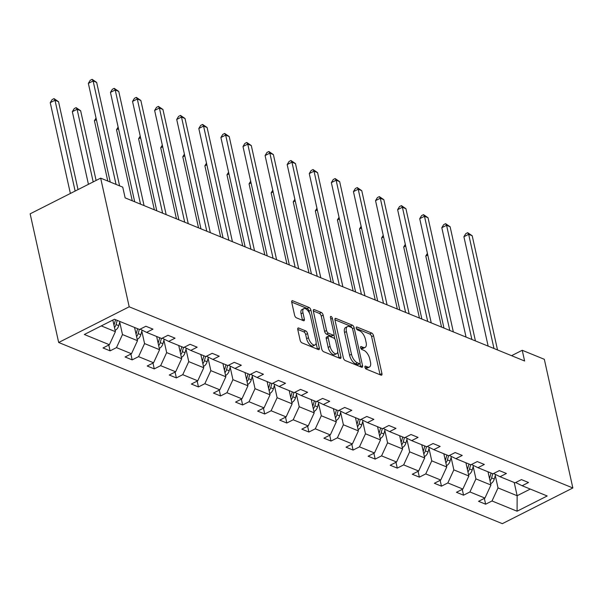 <?xml version="1.0" encoding="UTF-8"?>
<svg xmlns="http://www.w3.org/2000/svg" width="603" height="603" viewBox="0 0 603 603"><rect width="100%" height="100%" fill="white"/><g stroke="black" fill="none" stroke-linecap="round" stroke-linejoin="round"><path stroke-width="0.9" d="M364.943 367.242A1.666 0.784 63.2 0 0 366.24 369.111L381.013 375.141A2.374 1.123 63.2 0 0 381.616 375.156A2.374 1.123 63.2 0 0 381.933 373.604L373.536 335.72A2.374 1.123 63.2 0 0 371.682 333.044L356.908 327.014A1.666 0.784 63.2 0 0 356.486 327.007A1.666 0.784 63.2 0 0 356.26 328.092A1.666 0.784 63.2 0 0 357.564 329.962L359.471 330.746A7.605 3.58 63.2 0 1 365.418 339.293L366.119 342.451A7.605 3.58 63.2 0 1 365.101 347.418A7.605 3.58 63.2 0 1 363.164 347.373L361.25 346.589A1.666 0.784 63.2 0 0 360.828 346.582A1.666 0.784 63.2 0 0 360.602 347.667A1.666 0.784 63.2 0 0 361.906 349.536L363.813 350.32A7.605 3.58 63.2 0 1 369.752 358.868L370.453 362.026A7.605 3.58 63.2 0 1 369.443 367.001A7.605 3.58 63.2 0 1 367.498 366.948L365.591 366.164A1.666 0.784 63.2 0 0 365.162 366.157A1.666 0.784 63.2 0 0 364.943 367.242M298.704 328.032A2.374 1.123 63.2 0 0 298.093 328.017A2.374 1.123 63.2 0 0 297.776 329.57L300.136 340.205A2.374 1.123 63.2 0 0 301.99 342.873L318.392 349.574A2.374 1.123 63.2 0 0 319.002 349.589A2.374 1.123 63.2 0 0 319.319 348.037L310.914 310.146A2.374 1.123 63.2 0 0 309.06 307.477L292.659 300.776A2.374 1.123 63.2 0 0 292.048 300.761A2.374 1.123 63.2 0 0 291.731 302.314L294.581 315.158A2.374 1.123 63.2 0 0 296.435 317.826L303.46 320.69A2.374 1.123 63.2 0 0 304.063 320.706A2.374 1.123 63.2 0 0 304.379 319.153L302.97 312.791A6.362 2.992 63.2 0 1 303.814 308.63A6.362 2.992 63.2 0 1 310.402 315.829L315.934 340.77A6.362 2.992 63.2 0 1 315.09 344.924A6.362 2.992 63.2 0 1 308.502 337.733L307.575 333.572A2.374 1.123 63.2 0 0 305.721 330.904L298.704 328.032L297.746 328.522M572.85 487.97L544.328 359.305L522.236 350.283L524.61 361.009L125.138 197.874L122.756 187.156L100.663 178.134L129.193 306.799L572.85 487.97L502.337 523.668L58.672 342.489L129.193 306.799M343.363 357.858A2.374 1.123 63.2 0 0 345.218 360.526L361.619 367.227A2.374 1.123 63.2 0 0 362.23 367.242A2.374 1.123 63.2 0 0 362.546 365.689L354.142 327.798A2.374 1.123 63.2 0 0 352.288 325.13L335.886 318.429A2.374 1.123 63.2 0 0 335.283 318.414A2.374 1.123 63.2 0 0 334.966 319.967L343.363 357.858M340.009 358.401L323.607 351.7A2.374 1.123 63.2 0 1 321.746 349.031L313.349 311.14A2.374 1.123 63.2 0 1 313.666 309.588A2.374 1.123 63.2 0 1 314.269 309.603L321.293 312.467A2.374 1.123 63.2 0 1 323.148 315.143L326.555 330.512A2.374 1.123 63.2 0 0 328.409 333.18L333.067 335.08A2.374 1.123 63.2 0 0 333.678 335.095A2.374 1.123 63.2 0 0 333.994 333.542L330.444 317.547A1.666 0.784 63.2 0 1 330.663 316.462A1.666 0.784 63.2 0 1 332.389 318.339L340.929 356.863A2.374 1.123 63.2 0 1 340.612 358.416A2.374 1.123 63.2 0 1 340.009 358.401M114.442 319.251L139.504 329.487L145.888 326.253L152.974 329.148L146.589 332.381L161.596 338.509L167.981 335.276L175.058 338.17L168.674 341.404L183.689 347.532L190.073 344.298L197.151 347.192L190.767 350.418L205.781 356.554L212.166 353.32L219.243 356.207L212.859 359.441L227.866 365.569L234.25 362.343L241.336 365.23L234.951 368.463L249.959 374.591L256.343 371.358L263.428 374.252L257.044 377.486L272.051 383.614L278.435 380.38L285.513 383.274L279.129 386.508L294.143 392.636L300.528 389.402L307.605 392.297L301.221 395.523L316.236 401.658L322.62 398.425L329.698 401.319L323.314 404.545L338.321 410.681L344.705 407.447L351.79 410.334L345.406 413.568L360.413 419.696L366.797 416.469L373.883 419.356L367.498 422.59L382.506 428.718L388.89 425.484L395.967 428.379L389.583 431.612L404.598 437.74L410.982 434.507L418.06 437.401L411.676 440.635L426.69 446.763L433.075 443.529L440.152 446.424L433.768 449.65L448.775 455.785L455.159 452.551L462.245 455.446L455.86 458.672L470.868 464.8L477.252 461.574L484.337 464.461L477.953 467.694L492.96 473.822L499.344 470.596L506.422 473.483L500.038 476.717L515.052 482.845L521.437 479.611L528.514 482.506L522.13 485.739L547.192 495.975L517.08 511.216L492.018 500.98L485.634 504.206L478.556 501.319L484.94 498.086L469.925 491.958L463.541 495.191L456.463 492.297L462.848 489.063L447.841 482.935L441.456 486.169L434.371 483.274L440.755 480.041L425.748 473.913L419.364 477.146L412.279 474.252L418.663 471.026L403.656 464.89L397.271 468.124L390.194 465.237L396.578 462.004L381.563 455.876L375.179 459.102L368.101 456.215L374.486 452.981L359.471 446.853L353.087 450.079L346.009 447.192L352.393 443.959L337.386 437.831L331.002 441.064L323.917 438.17L330.301 434.936L315.294 428.808L308.909 432.042L301.824 429.148L308.208 425.922L293.201 419.786L286.817 423.02L279.739 420.125L286.124 416.899L271.109 410.764L264.725 413.997L257.647 411.11L264.031 407.877L249.016 401.749L242.632 404.975L235.554 402.088L241.939 398.854L226.932 392.726L220.547 395.96L213.462 393.066L219.846 389.832L204.839 383.704L198.455 386.938L191.37 384.043L197.754 380.81L182.747 374.682L176.362 377.915L169.285 375.021L175.669 371.795L160.654 365.659L154.27 368.893L147.192 365.998L153.577 362.772L138.562 356.644L132.178 359.87L125.1 356.984L131.484 353.75L116.477 347.622L110.093 350.848L103.007 347.961L109.392 344.728L84.33 334.492L114.442 319.251M134.559 327.467L137.492 340.687L122.484 334.559L119.733 322.153M122.484 334.559L116.477 347.622M137.492 340.687L131.484 353.75M140.122 329.178L146.589 332.381M156.652 336.489L159.584 349.71L144.569 343.582L141.818 331.168M144.569 343.582L138.562 356.644M159.584 349.71L153.577 362.772M162.215 338.2L168.674 341.404M178.744 345.511L181.676 358.732L166.662 352.604L163.91 340.19M166.662 352.604L160.654 365.659M181.676 358.732L175.669 371.795M184.307 347.215L190.767 350.418M200.837 354.534L203.761 367.755L188.754 361.627L186.003 349.212M188.754 361.627L182.747 374.682M203.761 367.755L197.754 380.81M206.392 356.237L212.859 359.441M222.922 363.549L225.854 376.777L210.846 370.649L208.095 358.235M210.846 370.649L204.839 383.704M225.854 376.777L219.846 389.832M228.484 365.26L234.951 368.463M245.014 372.571L247.946 385.799L232.939 379.664L230.188 367.257M232.939 379.664L226.932 392.726M247.946 385.799L241.939 398.854M250.577 374.282L257.044 377.486M267.106 381.593L270.038 394.814L255.024 388.686L252.273 376.272M255.024 388.686L249.016 401.749M270.038 394.814L264.031 407.877M272.669 383.304L279.129 386.508M289.199 390.616L292.131 403.837L277.116 397.709L274.365 385.294M277.116 397.709L271.109 410.764M292.131 403.837L286.124 416.899M294.761 392.327L301.221 395.523M311.291 399.638L314.216 412.859L299.209 406.731L296.457 394.317M299.209 406.731L293.201 419.786M314.216 412.859L308.208 425.922M316.846 401.342L323.314 404.545M333.376 408.661L336.308 421.881L321.301 415.753L318.55 403.339M321.301 415.753L315.294 428.808M336.308 421.881L330.301 434.936M338.939 410.364L345.406 413.568M355.469 417.675L358.401 430.904L343.393 424.776L340.642 412.362M343.393 424.776L337.386 437.831M358.401 430.904L352.393 443.959M361.031 419.387L367.498 422.59M377.561 426.698L380.493 439.926L365.478 433.791L362.727 421.384M365.478 433.791L359.471 446.853M380.493 439.926L374.486 452.981M383.124 428.409L389.583 431.612M399.653 435.72L402.585 448.941L387.571 442.813L384.82 430.399M387.571 442.813L381.563 455.876M402.585 448.941L396.578 462.004M405.216 437.431L411.676 440.635M421.746 444.743L424.67 457.963L409.663 451.835L406.912 439.421M409.663 451.835L403.656 464.89M424.67 457.963L418.663 471.026M427.301 446.446L433.768 449.65M443.831 453.765L446.763 466.986L431.756 460.858L429.004 448.444M431.756 460.858L425.748 473.913M446.763 466.986L440.755 480.041M449.393 455.469L455.86 458.672M465.923 462.787L468.855 476.008L453.848 469.88L451.097 457.466M453.848 469.88L447.841 482.935M468.855 476.008L462.848 489.063M471.486 464.491L477.953 467.694M488.015 471.802L490.948 485.031L475.933 478.895L473.182 466.488M475.933 478.895L469.925 491.958M490.948 485.031L484.94 498.086M493.578 473.513L500.038 476.717M514.216 482.506L517.14 495.726L498.025 487.917L495.274 475.511M498.025 487.917L492.018 500.98M517.08 511.216L517.14 495.726L530.293 489.071M100.663 178.134L30.15 213.824L58.672 342.489M522.236 350.283L511.57 355.68M101.289 325.906L115.399 331.673L112.829 320.065M515.671 482.536L522.13 485.739M115.399 331.673L109.392 344.728M484.345 498.387L485.634 504.206M462.252 489.365L463.541 495.191M440.16 480.342L441.456 486.169M418.067 471.327L419.364 477.146M395.983 462.305L397.271 468.124M373.89 453.283L375.179 459.102M351.798 444.26L353.087 450.079M329.705 435.238L331.002 441.064M307.613 426.215L308.909 432.042M285.528 417.201L286.817 423.02M263.436 408.178L264.725 413.997M241.343 399.156L242.632 404.975M219.251 390.133L220.547 395.96M197.166 381.111L198.455 386.938M175.074 372.089L176.362 377.915M152.981 363.074L154.27 368.893M130.889 354.051L132.178 359.87M108.796 345.029L110.093 350.848M365.086 367.702L365.591 367.913A7.605 3.58 63.2 0 0 367.536 367.966L369.443 367.001M365.101 347.418L363.194 348.383A7.605 3.58 63.2 0 1 361.257 348.338L360.745 348.127M380.063 374.757A2.374 1.123 63.2 0 0 380.026 374.569L371.629 336.685A2.374 1.123 63.2 0 0 369.775 334.009L356.403 328.552M351.903 327.806A2.374 1.123 63.2 0 0 350.381 326.095L334.929 319.778M360.677 366.843A2.374 1.123 63.2 0 0 360.639 366.654L359.961 363.594M359.441 363.654A1.666 0.784 63.2 0 0 359.863 363.669A1.666 0.784 63.2 0 0 360.089 362.576L352.71 329.321A1.666 0.784 63.2 0 0 351.413 327.452L349.401 326.63A7.605 3.58 63.2 0 0 347.456 326.577A7.605 3.58 63.2 0 0 346.446 331.544L351.481 354.278A7.605 3.58 63.2 0 0 357.421 362.833L359.441 363.654L357.534 364.619A1.666 0.784 63.2 0 0 357.956 364.634L359.863 363.669M347.456 326.577L345.549 327.542A7.605 3.58 63.2 0 0 344.539 332.509L346.446 331.544M357.534 364.619L355.521 363.797A7.605 3.58 63.2 0 1 349.574 355.242L344.539 332.509M313.311 310.952L319.386 313.432L321.293 312.467M333.678 335.095L331.771 336.059A2.374 1.123 63.2 0 1 331.16 336.044L326.502 334.145A2.374 1.123 63.2 0 1 324.648 331.469L321.241 316.108A2.374 1.123 63.2 0 0 319.386 313.432M333.926 334.838L334.869 339.09M337.695 351.828L339.022 357.828L340.929 356.863M330.09 346.454A6.362 2.992 63.2 0 0 336.678 353.644A6.362 2.992 63.2 0 0 337.529 349.491L335.577 340.703A2.374 1.123 63.2 0 0 333.723 338.027L329.065 336.127A2.374 1.123 63.2 0 0 328.462 336.112A2.374 1.123 63.2 0 0 328.145 337.665L330.09 346.454L328.183 347.418A6.362 2.992 63.2 0 0 334.771 354.609L336.678 353.644M328.462 336.112L326.555 337.077A2.374 1.123 63.2 0 0 326.238 338.63L328.145 337.665M328.183 347.418L326.238 338.63M315.09 344.924L313.183 345.888A6.362 2.992 63.2 0 1 306.595 338.698L305.668 334.537A2.374 1.123 63.2 0 0 303.814 331.869L297.739 329.389M303.814 308.63L301.907 309.595A6.362 2.992 63.2 0 0 301.063 313.756L302.97 312.791M302.51 320.306A2.374 1.123 63.2 0 0 302.472 320.118L301.063 313.756M309.467 313.176L309.007 311.11A2.374 1.123 63.2 0 0 307.153 308.442L291.701 302.126M317.449 349.19A2.374 1.123 63.2 0 0 317.412 349.001L316.1 343.107M490.601 483.727L490.729 483.696A6.414 4.975 -67.8 0 0 494.287 479.038L495.56 474.493M488.196 472.616L488.377 471.953M427.776 255.024L425.786 256.026L441.539 327.082M490.043 480.938A6.414 4.975 -67.8 0 0 491.596 477.938L492.772 473.747M491.068 473.054L489.9 477.244A6.414 4.975 112.2 0 1 489.478 478.413M425.786 256.026L427.406 253.366M493.978 348.496L468.667 234.326L472.209 235.773L497.52 349.944M488.151 346.122L463.903 236.738L468.667 234.326L467.679 232.69L472.209 235.773M463.903 236.738L465.772 233.655L467.679 232.69M468.508 474.704L468.637 474.674A6.414 4.975 -67.8 0 0 472.202 470.016L473.468 465.471M466.104 463.594L466.285 462.931M405.683 246.001L403.693 247.004L419.447 318.06M467.951 471.915A6.414 4.975 -67.8 0 0 469.511 468.923L470.679 464.725M468.976 464.031L467.807 468.222A6.414 4.975 112.2 0 1 467.385 469.39M403.693 247.004L405.314 244.343M446.416 465.682L446.552 465.652A6.414 4.975 -67.8 0 0 450.109 460.994L451.376 456.456M444.012 454.572L444.2 453.908M383.591 236.979L381.601 237.989L397.354 309.038M445.858 462.893A6.414 4.975 -67.8 0 0 447.418 459.901L448.587 455.702M446.891 455.009L445.715 459.207A6.414 4.975 112.2 0 1 445.3 460.368M381.601 237.989L383.222 235.321M471.885 339.474L446.574 225.303L450.117 226.751L475.428 340.921M466.059 337.1L441.811 227.715L446.574 225.303L445.587 223.675L450.117 226.751M441.811 227.715L443.687 224.64L445.587 223.675M449.793 330.459L424.482 216.281L428.024 217.728L453.335 331.899M443.966 328.077L419.718 218.693L424.482 216.281L423.502 214.653L428.024 217.728M419.718 218.693L421.595 215.618L423.502 214.653M424.331 456.667L424.459 456.629A6.414 4.975 -67.8 0 0 428.017 451.979L429.283 447.434M421.919 445.549L422.108 444.893M361.499 227.957L359.509 228.967L375.262 300.023M423.766 453.878A6.414 4.975 -67.8 0 0 425.326 450.878L426.494 446.68M424.798 445.986L423.63 450.185A6.414 4.975 112.2 0 1 423.208 451.345M359.509 228.967L361.137 226.298M427.708 321.437L402.397 207.259L405.932 208.706L431.243 322.884M421.881 319.055L397.626 209.671L402.397 207.259L401.41 205.631L405.932 208.706M397.626 209.671L399.503 206.595L401.41 205.631M402.239 447.645L402.367 447.607A6.414 4.975 -67.8 0 0 405.925 442.956L407.191 438.411M399.834 436.534L400.015 435.871M339.406 218.934L337.424 219.944L353.177 291M401.673 444.856A6.414 4.975 -67.8 0 0 403.234 441.856L404.409 437.665M402.706 436.971L401.538 441.162A6.414 4.975 112.2 0 1 401.116 442.323M337.424 219.944L339.044 217.284M405.615 312.414L380.305 198.244L383.84 199.683L409.158 313.861M399.789 310.032L375.541 200.648L380.305 198.244L379.317 196.608L383.84 199.683M375.541 200.648L377.41 197.573L379.317 196.608M380.146 438.622L380.274 438.585A6.414 4.975 -67.8 0 0 383.832 433.934L385.106 429.389M377.742 427.512L377.923 426.849M317.321 209.919L315.331 210.922L331.085 281.978M379.589 435.833A6.414 4.975 -67.8 0 0 381.141 432.833L382.317 428.643M380.614 427.949L379.445 432.14A6.414 4.975 112.2 0 1 379.023 433.301M315.331 210.922L316.952 208.261M383.523 303.392L358.212 189.221L361.755 190.669L387.066 304.839M377.697 301.01L353.448 191.633L358.212 189.221L357.225 187.586L361.755 190.669M353.448 191.633L355.318 188.551L357.225 187.586M358.054 429.6L358.182 429.57A6.414 4.975 -67.8 0 0 361.747 424.911L363.014 420.366M355.649 418.49L355.838 417.826M295.229 200.897L293.239 201.899L308.992 272.955M357.496 426.811A6.414 4.975 -67.8 0 0 359.056 423.811L360.225 419.62M358.521 418.927L357.353 423.118A6.414 4.975 112.2 0 1 356.931 424.286M293.239 201.899L294.859 199.239M361.431 294.37L336.12 180.199L339.662 181.646L364.973 295.817M355.604 291.995L331.356 182.611L336.12 180.199L335.132 178.571L339.662 181.646M331.356 182.611L333.233 179.536L335.132 178.571M335.961 420.577L336.097 420.547A6.414 4.975 -67.8 0 0 339.655 415.889L340.921 411.344M333.557 409.467L333.745 408.804M273.136 191.875L271.146 192.877L286.9 263.933M335.404 417.789A6.414 4.975 -67.8 0 0 336.964 414.796L338.132 410.598M336.436 409.904L335.26 414.103A6.414 4.975 112.2 0 1 334.846 415.263M271.146 192.877L272.767 190.216M339.338 285.347L314.027 171.177L317.57 172.624L342.881 286.794M333.512 282.973L309.264 173.589L314.027 171.177L313.047 169.549L317.57 172.624M309.264 173.589L311.14 170.513L313.047 169.549M313.877 411.563L314.005 411.525A6.414 4.975 -67.8 0 0 317.562 406.874L318.829 402.329M311.465 400.445L311.653 399.789M251.044 182.852L249.054 183.862L264.807 254.918M313.311 408.766A6.414 4.975 -67.8 0 0 314.872 405.774L316.04 401.575M314.344 400.882L313.176 405.08A6.414 4.975 112.2 0 1 312.753 406.241M249.054 183.862L250.682 181.194M317.253 276.332L291.942 162.154L295.478 163.601L320.788 277.772M311.427 273.95L287.171 164.566L291.942 162.154L290.955 160.526L295.478 163.601M287.171 164.566L289.048 161.491L290.955 160.526M291.784 402.54L291.912 402.502A6.414 4.975 -67.8 0 0 295.47 397.852L296.736 393.307M289.38 391.43L289.561 390.767M228.952 173.83L226.969 174.84L242.723 245.896M291.219 399.751A6.414 4.975 -67.8 0 0 292.779 396.751L293.955 392.561M292.251 391.86L291.083 396.058A6.414 4.975 112.2 0 1 290.661 397.219M226.969 174.84L228.59 172.172M269.692 393.518L269.82 393.48A6.414 4.975 -67.8 0 0 273.378 388.829L274.651 384.284M267.287 382.408L267.468 381.744M206.867 164.807L204.877 165.817L220.63 236.873M269.134 390.729A6.414 4.975 -67.8 0 0 270.687 387.729L271.863 383.538M270.159 382.845L268.991 387.036A6.414 4.975 112.2 0 1 268.569 388.196M204.877 165.817L206.497 163.157M247.599 384.495L247.727 384.458A6.414 4.975 -67.8 0 0 251.293 379.807L252.559 375.262M245.195 373.385L245.383 372.722M184.774 155.793L182.784 156.795L198.538 227.851M247.042 381.707A6.414 4.975 -67.8 0 0 248.602 378.707L249.77 374.516M248.067 373.822L246.898 378.013A6.414 4.975 112.2 0 1 246.476 379.174M182.784 156.795L184.405 154.134M225.507 375.473L225.643 375.443A6.414 4.975 -67.8 0 0 229.2 370.785L230.467 366.24M223.102 364.363L223.291 363.699M162.682 146.77L160.692 147.773L176.445 218.829M224.949 372.684A6.414 4.975 -67.8 0 0 226.509 369.684L227.678 365.493M225.982 364.8L224.806 368.991A6.414 4.975 112.2 0 1 224.391 370.159M160.692 147.773L162.313 145.112M203.422 366.451L203.55 366.42A6.414 4.975 -67.8 0 0 207.108 361.762L208.374 357.217M201.01 355.34L201.198 354.677M140.589 137.748L138.6 138.758L154.353 209.806M202.857 363.662A6.414 4.975 -67.8 0 0 204.417 360.669L205.585 356.471M203.889 355.778L202.721 359.976A6.414 4.975 112.2 0 1 202.299 361.137M138.6 138.758L140.228 136.09M181.33 357.436L181.458 357.398A6.414 4.975 -67.8 0 0 185.015 352.747L186.282 348.202M178.925 346.318L179.106 345.662M118.505 128.725L116.515 129.735L132.268 200.791M180.764 354.639A6.414 4.975 -67.8 0 0 182.325 351.647L183.5 347.449M181.797 346.755L180.629 350.954A6.414 4.975 112.2 0 1 180.207 352.114M116.515 129.735L118.135 127.067M295.161 267.31L269.85 153.132L273.385 154.579L298.704 268.757M289.334 264.928L265.086 155.544L269.85 153.132L268.863 151.504L273.385 154.579M265.086 155.544L266.956 152.469L268.863 151.504M273.069 258.288L247.758 144.117L251.3 145.557L276.611 259.735M267.242 255.906L242.994 146.529L247.758 144.117L246.77 142.481L251.3 145.557M242.994 146.529L244.863 143.446L246.77 142.481M250.976 249.265L225.665 135.095L229.208 136.542L254.519 250.712M245.15 246.883L220.902 137.507L225.665 135.095L224.678 133.459L229.208 136.542M220.902 137.507L222.778 134.424L224.678 133.459M228.884 240.243L203.573 126.072L207.115 127.519L232.426 241.69M223.057 237.868L198.809 128.484L203.573 126.072L202.593 124.444L207.115 127.519M198.809 128.484L200.686 125.409L202.593 124.444M206.799 231.22L181.488 117.05L185.023 118.497L210.334 232.668M200.972 228.846L176.717 119.462L181.488 117.05L180.501 115.422L185.023 118.497M176.717 119.462L178.594 116.387L180.501 115.422M184.706 222.206L159.396 108.027L162.931 109.475L188.249 223.645M178.88 219.824L154.632 110.439L159.396 108.027L158.408 106.399L162.931 109.475M154.632 110.439L156.501 107.364L158.408 106.399M159.237 348.413L159.365 348.376A6.414 4.975 -67.8 0 0 162.923 343.725L164.197 339.18M156.833 337.303L157.014 336.64M96.412 119.703L94.422 120.713L107.794 181.043M158.679 345.625A6.414 4.975 -67.8 0 0 160.232 342.625L161.408 338.434M159.705 337.74L158.536 341.931A6.414 4.975 112.2 0 1 158.114 343.092M94.422 120.713L96.043 118.045M162.614 213.183L137.303 99.005L140.846 100.452L166.157 214.63M156.788 210.801L132.539 101.417L137.303 99.005L136.316 97.377L140.846 100.452M132.539 101.417L134.409 98.342L136.316 97.377M137.145 339.391L137.273 339.353A6.414 4.975 -67.8 0 0 140.838 334.703L142.104 330.158M134.74 328.281L134.929 327.617M96.096 180.448L80.636 110.726L77.094 109.279L72.33 111.691L88.43 184.322M136.587 336.602A6.414 4.975 -67.8 0 0 138.147 333.602L139.316 329.411M137.612 328.718L136.444 332.909A6.414 4.975 112.2 0 1 136.022 334.07M72.33 111.691L74.207 108.615L76.106 107.651L77.094 109.279L93.201 181.91M76.106 107.651L80.636 110.726M140.522 204.161L115.211 89.99L118.753 91.43L144.064 205.608M134.695 201.779L110.447 92.402L115.211 89.99L114.223 88.355L118.753 91.43M110.447 92.402L112.324 89.319L114.223 88.355M115.052 330.369L115.188 330.331A6.414 4.975 -67.8 0 0 118.746 325.68L119.914 321.489M78.028 189.591L58.544 101.703L55.001 100.256L50.237 102.668L70.37 193.465M114.495 327.58A6.414 4.975 -67.8 0 0 116.055 324.58L117.223 320.389M115.527 319.696L114.351 323.886A6.414 4.975 112.2 0 1 113.937 325.055M50.237 102.668L52.114 99.593L54.021 98.628L55.001 100.256L75.134 191.053M54.021 98.628L58.544 101.703M116.055 184.42L93.118 80.968L96.661 82.415L119.598 185.86M110.228 182.038L88.355 83.38L93.118 80.968L92.138 79.332L96.661 82.415M88.355 83.38L90.231 80.297L92.138 79.332M365.591 367.913L367.498 366.948M360.579 346.929L361.25 346.589M361.257 348.338L363.164 347.373M356.245 327.354L356.908 327.014M369.775 334.009L371.682 333.044M371.629 336.685L373.536 335.72M380.026 374.569L381.933 373.604M364.921 366.503L365.591 366.164M334.936 318.912L335.886 318.429M350.381 326.095L352.288 325.13M352.476 328.643L354.142 327.798M360.639 366.654L362.546 365.689M349.574 355.242L351.481 354.278M355.521 363.797L357.421 362.833M313.319 310.085L314.269 309.603M321.241 316.108L323.148 315.143M324.648 331.469L326.555 330.512M326.502 334.145L328.409 333.18M331.16 336.044L333.067 335.08M330.798 319.145L332.389 318.339M303.814 331.869L305.721 330.904M305.668 334.537L307.575 333.572M306.595 338.698L308.502 337.733M302.472 320.118L304.379 319.153M291.701 301.259L292.659 300.776M307.153 308.442L309.06 307.477M309.007 311.11L310.914 310.146M317.412 349.001L319.319 348.037M491.596 477.938L494.287 479.038M489.154 476.943L489.9 477.244M469.511 468.923L472.202 470.016M467.061 467.92L467.807 468.222M447.418 459.901L450.109 460.994M444.969 458.898L445.715 459.207M425.326 450.878L428.017 451.979M422.884 449.876L423.63 450.185M403.234 441.856L405.925 442.956M400.791 440.861L401.538 441.162M381.141 432.833L383.832 433.934M378.699 431.838L379.445 432.14M359.056 423.811L361.747 424.911M356.607 422.816L357.353 423.118M336.964 414.796L339.655 415.889M334.514 413.794L335.26 414.103M314.872 405.774L317.562 406.874M312.429 404.771L313.176 405.08M292.779 396.751L295.47 397.852M290.337 395.749L291.083 396.058M270.687 387.729L273.378 388.829M268.245 386.734L268.991 387.036M248.602 378.707L251.293 379.807M246.152 377.712L246.898 378.013M226.509 369.684L229.2 370.785M224.06 368.689L224.806 368.991M204.417 360.669L207.108 361.762M201.975 359.667L202.721 359.976M182.325 351.647L185.015 352.747M179.882 350.644L180.629 350.954M160.232 342.625L162.923 343.725M157.79 341.622L158.536 341.931M138.147 333.602L140.838 334.703M135.698 332.607L136.444 332.909M116.055 324.58L118.746 325.68M113.605 323.585L114.351 323.886"/></g></svg>
